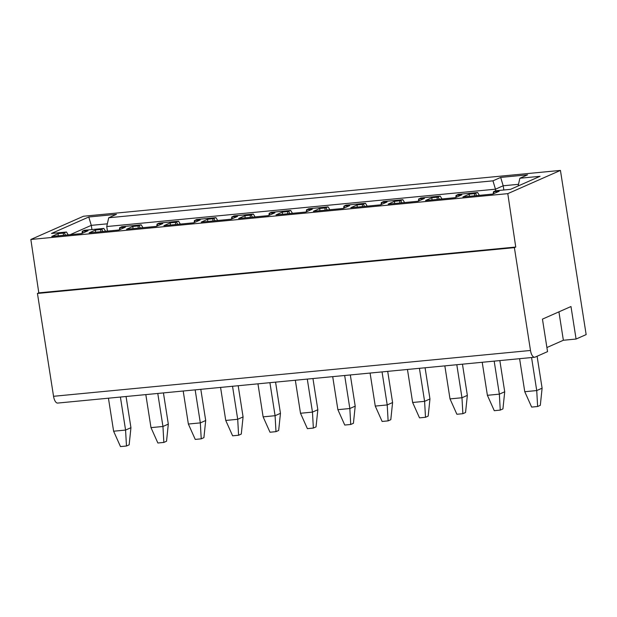 <?xml version="1.0" encoding="UTF-8"?>
<svg xmlns="http://www.w3.org/2000/svg" width="617" height="617" viewBox="0 0 617 617"><rect width="100%" height="100%" fill="white"/><g stroke="black" fill="none" stroke-linecap="round" stroke-linejoin="round"><path stroke-width="0.93" d="M30.85 239.473L507.791 193.645L560.437 170.408L83.496 216.235L30.85 239.473L38.802 292.859L515.743 247.039L507.791 193.645M441.965 198.952L440.237 196.106L420.802 197.972L419.012 198.952L424.434 198.435L418.056 201.25L388.147 204.119L394.533 201.304L399.762 200.803L402.862 199.692L383.427 201.558L381.638 202.546L387.052 202.021L380.674 204.836L350.772 207.713L357.15 204.898L362.387 204.397L365.48 203.286L346.044 205.153L343.954 206.093L349.677 205.615L343.299 208.43L313.397 211.307L319.776 208.484L325.005 207.983L328.105 206.872L308.67 208.747L306.88 209.726L312.295 209.209L305.916 212.024L276.015 214.893L282.393 212.078L287.63 211.577L290.723 210.466L271.287 212.333L269.197 213.281L274.92 212.796L268.542 215.611L238.64 218.487L245.018 215.672L250.247 215.171L253.348 214.06L233.912 215.927L232.123 216.906L237.545 216.39L231.167 219.205L201.258 222.081L207.644 219.259L212.873 218.757L215.973 217.647L196.538 219.521L194.748 220.5L200.163 219.984L193.784 222.799L163.883 225.668L170.261 222.853L175.498 222.351L178.591 221.241L159.155 223.107L157.065 224.056L162.788 223.57L156.41 226.385L126.508 229.262L132.886 226.447L138.115 225.945L141.216 224.835L121.78 226.701L119.991 227.681L125.405 227.164L119.027 229.979L89.126 232.848L95.504 230.033L100.741 229.532L103.833 228.421L84.398 230.288L82.308 231.236L88.03 230.758L81.652 233.573L51.751 236.442L58.129 233.627L63.358 233.126L66.459 232.015L51.504 233.45L88.771 216.999L116.436 214.346L108.715 217.755L492.96 180.835L500.68 177.426L527.589 174.835L519.869 178.244L540.052 176.308L510.506 189.35L495.559 190.784L493.469 191.733L493.168 193.908M440.237 196.106L437.137 197.209L431.908 197.718L431.977 199.908M456.395 197.232L456.395 195.358L461.809 194.841L455.431 197.656L425.529 200.533L431.908 197.718M456.395 195.358L458.176 194.378L477.62 192.512L474.519 193.622L469.282 194.124L469.352 196.322M493.77 193.638L493.77 191.771L499.192 191.247L492.806 194.062L462.904 196.939L469.282 194.124M515.743 247.039L514.385 247.633L37.444 293.461L38.802 292.859M546.901 347.533L563.367 340.26L576.077 339.042L570.987 306.526L542.451 319.12L547.541 351.636L535.116 357.12A8.291 3.517 -95.5 0 1 534.638 357.243A8.291 3.517 -95.5 0 1 530.489 350.471L53.548 396.299L37.444 293.461M530.489 350.471L514.385 247.633M53.548 396.299A8.291 3.517 84.5 0 0 57.697 403.071L534.638 357.243M576.077 339.042L586.15 334.591L560.437 170.408M91.941 229.57L91.285 225.359L107.35 223.817M70.184 234.676L91.285 225.359L88.771 216.999M103.833 228.421L105.561 231.275M82.616 231.275L82.616 233.149M58.129 233.627L58.199 235.825M66.459 232.015L68.186 234.861M108.715 217.755L106.733 226.539L107.451 231.09M495.713 190.769L495.466 189.188L106.733 226.539M479.34 195.358L477.62 192.512M419.012 198.952L419.012 200.826M394.533 201.304L394.595 203.502M402.862 199.692L404.582 202.546M381.638 202.546L381.638 204.412M357.15 204.898L357.22 207.096M365.48 203.286L367.208 206.132M344.263 206.132L344.255 208.006M319.776 208.484L319.845 210.682M328.105 206.872L329.833 209.726M306.88 209.726L306.88 211.6M282.393 212.078L282.463 214.276M290.723 210.466L292.45 213.312M269.506 213.32L269.506 215.186M245.018 215.672L245.088 217.87M253.348 214.06L255.076 216.906M232.123 216.906L232.123 218.78M207.644 219.259L207.705 221.457M215.973 217.647L217.693 220.5M194.748 220.5L194.748 222.375M170.261 222.853L170.331 225.051M178.591 221.241L180.318 224.087M157.374 224.094L157.366 225.961M132.886 226.447L132.956 228.645M141.216 224.835L142.943 227.681M119.991 227.681L119.991 229.555M95.504 230.033L95.573 232.231M518.126 185.987L519.869 178.244M500.68 177.426L503.187 185.779L518.504 184.313M492.96 180.835L495.466 189.188L503.187 185.779L503.85 189.99M126.061 396.507L130.943 427.697L125.575 430.064L113.613 431.214L120.492 446.592L126.47 446.022L125.575 430.064L120.4 397.047M108.438 398.196L113.613 431.214M130.943 427.697L129.154 444.834L126.47 446.022M163.436 392.913L168.318 424.103L162.95 426.478L163.844 442.428L157.867 442.998L150.988 427.627L162.95 426.478L157.775 393.453M168.318 424.103L166.536 441.24L163.844 442.428M145.82 394.602L150.988 427.627M200.81 389.319L205.7 420.516L200.324 422.884L201.227 438.834L195.242 439.412L188.362 424.033L200.324 422.884L195.157 389.867M205.7 420.516L203.911 437.654L201.227 438.834M183.195 391.016L188.362 424.033M238.193 385.733L243.075 416.922L237.707 419.298L238.602 435.247L232.624 435.818L225.745 420.447L237.707 419.298L232.532 386.273M243.075 416.922L241.286 434.059L238.602 435.247M220.57 387.422L225.745 420.447M275.568 382.139L280.457 413.328L275.082 415.704L275.984 431.653L269.999 432.224L263.12 416.853L275.082 415.704L269.914 382.679M280.457 413.328L278.668 430.465L275.984 431.653M257.952 383.828L263.12 416.853M312.95 378.545L317.832 409.742L312.464 412.11L313.359 428.059L307.382 428.638L300.502 413.259L312.464 412.11L307.289 379.093M317.832 409.742L316.043 426.879L313.359 428.059M295.327 380.242L300.502 413.259M350.325 374.959L355.207 406.148L349.839 408.523L350.734 424.473L344.756 425.044L337.877 409.673L349.839 408.523L344.672 375.498M355.207 406.148L353.425 423.285L350.734 424.473M332.71 376.648L337.877 409.673M387.707 371.365L392.589 402.554L387.214 404.929L388.116 420.879L382.131 421.457L375.259 406.079L387.214 404.929L382.046 371.904M392.589 402.554L390.8 419.691L388.116 420.879M370.084 373.054L375.259 406.079M425.082 367.771L429.964 398.968L424.596 401.335L425.491 417.285L419.514 417.863L412.634 402.485L424.596 401.335L419.421 368.318M429.964 398.968L428.183 416.105L425.491 417.285M407.459 369.467L412.634 402.485M462.457 364.184L467.347 395.374L461.971 397.749L462.873 413.698L456.888 414.269L450.009 398.898L461.971 397.749L456.804 364.724M467.347 395.374L465.557 412.511L462.873 413.698M444.842 365.873L450.009 398.898M500.248 410.104L502.932 408.917L504.721 391.78L499.354 394.155L500.248 410.104L494.271 410.683L487.391 395.304L499.354 394.155L494.178 361.138M487.391 395.304L482.216 362.287M504.721 391.78L499.839 360.59M537.631 406.51L540.315 405.33L542.104 388.193L536.728 390.561L537.631 406.51L531.646 407.089L524.766 391.71L536.728 390.561L531.561 357.544M524.766 391.71L519.599 358.693M542.104 388.193L537.098 356.248M558.925 311.855L563.367 340.26M63.428 235.324L63.358 233.126M64.446 232.902L65.433 235.131M474.589 195.813L474.519 193.622M475.599 193.399L476.586 195.628M437.206 199.407L437.137 197.209M438.224 196.993L439.211 199.214M399.831 203.001L399.762 200.803M400.849 200.579L401.837 202.808M362.449 206.587L362.387 204.397M363.467 204.173L364.454 206.394M325.074 210.181L325.005 207.983M326.092 207.767L327.079 209.988M287.699 213.775L287.63 211.577M288.71 211.353L289.697 213.582M250.317 217.361L250.247 215.171M251.335 214.947L252.322 217.169M212.942 220.955L212.873 218.757M213.952 218.541L214.947 220.763M175.56 224.549L175.498 222.351M176.578 222.128L177.565 224.357M138.185 228.136L138.115 225.945M139.203 225.722L140.19 227.943M100.81 231.73L100.741 229.532M101.82 229.316L102.808 231.537M82.308 231.236L82.007 233.411M456.094 195.319L455.786 197.502M418.712 198.913L418.411 201.088M381.337 202.507L381.028 204.682M343.954 206.093L343.654 208.276M306.58 209.687L306.279 211.862M269.197 213.281L268.896 215.456M231.822 216.868L231.522 219.05M194.448 220.462L194.139 222.637M157.065 224.056L156.764 226.231M119.69 227.642L119.382 229.825"/></g></svg>
